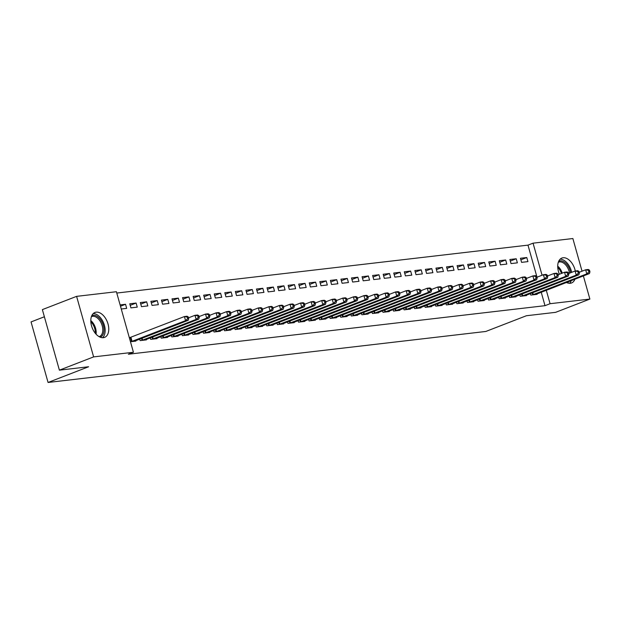 <?xml version="1.0" encoding="UTF-8"?>
<svg xmlns="http://www.w3.org/2000/svg" width="621" height="621" viewBox="0 0 621 621"><rect width="100%" height="100%" fill="white"/><g stroke="black" fill="none" stroke-linecap="round" stroke-linejoin="round"><path stroke-width="0.93" d="M574.937 279.194A13.359 8.127 -111.2 0 1 571.522 282.974A13.359 8.127 -111.2 0 1 570.28 283.277A13.359 8.127 -111.2 0 1 566.453 282.477M559.436 274.226A13.359 8.127 -111.2 0 1 561.865 258.057A13.359 8.127 -111.2 0 1 563.107 257.754A13.359 8.127 -111.2 0 1 575.287 271.004M103.373 337.684A13.359 8.127 -111.2 0 1 91.854 326.871A13.359 8.127 -111.2 0 1 94.959 312.464A13.359 8.127 -111.2 0 1 96.201 312.153A13.359 8.127 -111.2 0 1 107.712 322.967A13.359 8.127 -111.2 0 1 104.615 337.374A13.359 8.127 -111.2 0 1 103.373 337.684M537.002 277.199L527.982 245.132L116.779 293.05M527.982 245.132L533.059 243.168L572.865 238.534L582.04 271.191M44.378 316.764L31.05 321.926L48.065 382.466L485.832 331.459L526.406 315.74L555.648 312.332L589.88 299.074L550.074 303.708L546.301 290.286M48.065 382.466L88.632 366.755L59.391 370.163L42.368 309.615L76.6 296.357L116.406 291.723L133.422 352.262L93.616 356.896L76.6 296.357M509.888 259.493L511.036 263.583L517.371 262.846L516.222 258.755L509.888 259.493M519.816 294.828L520.235 296.31L526.569 295.573L526.445 295.122M488.766 261.953L489.915 266.044L496.257 265.307L495.1 261.216L488.766 261.953M498.702 297.288L499.113 298.771L505.455 298.033L505.323 297.583M467.652 264.414L468.801 268.505L475.135 267.767L473.986 263.677L467.652 264.414M477.58 299.749L477.999 301.232L484.333 300.494L484.209 300.044M446.53 266.875L447.679 270.966L454.021 270.228L452.864 266.137L446.53 266.875M456.466 302.21L456.877 303.692L463.219 302.955L463.087 302.505M425.416 269.335L426.565 273.426L432.899 272.689L431.75 268.598L425.416 269.335M435.344 304.67L435.763 306.153L442.098 305.416L441.973 304.965M404.294 271.796L405.451 275.887L411.785 275.15L410.636 271.059L404.294 271.796M414.23 307.131L414.649 308.614L420.984 307.876L420.852 307.426M383.18 274.257L384.329 278.348L390.663 277.61L389.514 273.519L383.18 274.257M393.109 309.592L393.528 311.074L399.862 310.337L399.738 309.887M362.066 276.718L363.215 280.808L369.549 280.071L368.4 275.98L362.066 276.718M371.995 312.053L372.414 313.535L378.748 312.798L378.616 312.347M340.945 279.178L342.093 283.269L348.428 282.532L347.279 278.441L340.945 279.178M350.873 314.513L351.292 315.996L357.626 315.258L357.502 314.808M319.831 281.639L320.979 285.73L327.314 284.992L326.165 280.902L319.831 281.639M329.759 316.974L330.178 318.457L336.512 317.719L336.38 317.269M298.709 284.1L299.858 288.191L306.192 287.453L305.043 283.362L298.709 284.1M308.645 319.435L309.056 320.917L315.39 320.18L315.266 319.73M277.595 286.56L278.744 290.651L285.078 289.914L283.929 285.823L277.595 286.56M287.523 321.895L287.942 323.378L294.276 322.641L294.152 322.19M256.473 289.021L257.622 293.112L263.956 292.375L262.807 288.284L256.473 289.021M266.409 324.356L266.82 325.839L273.155 325.101L273.03 324.651M235.359 291.482L236.508 295.573L242.842 294.835L241.693 290.744L235.359 291.482M245.287 326.817L245.706 328.299L252.041 327.562L251.916 327.112M214.237 293.943L215.386 298.033L221.728 297.296L220.571 293.205L214.237 293.943M224.173 329.277L224.585 330.76L230.927 330.023L230.795 329.572M193.123 296.403L194.272 300.494L200.606 299.757L199.457 295.666L193.123 296.403M203.051 331.738L203.471 333.221L209.805 332.483L209.681 332.033M172.001 298.864L173.15 302.955L179.492 302.217L178.343 298.127L172.001 298.864M181.937 334.199L182.349 335.682L188.691 334.944L188.559 334.494M150.887 301.325L152.036 305.416L158.371 304.678L157.222 300.587L150.887 301.325M160.816 336.66L161.235 338.142L167.569 337.405L167.445 336.955M129.766 303.785L130.922 307.876L137.257 307.139L136.108 303.048L129.766 303.785M139.702 339.12L140.121 340.603L146.455 339.866L146.323 339.415M133.422 352.262L128.353 354.226L545.005 305.679L541.233 292.25M130.464 341.729L135.89 341.092L135.766 340.642M129.315 337.638L130.115 337.545M120.117 304.911L125.543 304.282L126.692 308.373L121.266 309.002M150.259 337.886L150.678 339.369L157.012 338.631L156.888 338.181M140.33 302.559L141.479 306.65L147.814 305.912L146.665 301.822L140.33 302.559M171.38 335.425L171.792 336.908L178.126 336.171L178.002 335.72M161.444 300.098L162.593 304.189L168.928 303.452L167.779 299.361L161.444 300.098M192.494 332.965L192.914 334.455L199.248 333.71L199.124 333.26M182.566 297.638L183.715 301.728L190.049 300.991L188.9 296.9L182.566 297.638M213.608 330.504L214.028 331.994L220.362 331.249L220.238 330.799M203.68 295.177L204.829 299.268L211.163 298.53L210.014 294.439L203.68 295.177M234.73 328.043L235.149 329.534L241.484 328.788L241.352 328.338M224.802 292.716L225.951 296.807L232.285 296.07L231.136 291.979L224.802 292.716M255.844 325.583L256.263 327.073L262.598 326.328L262.473 325.878M245.916 290.255L247.065 294.346L253.399 293.609L252.25 289.518L245.916 290.255M276.966 323.122L277.385 324.612L283.719 323.867L283.587 323.417M267.03 287.795L268.187 291.886L274.521 291.148L273.372 287.057L267.03 287.795M298.08 320.661L298.499 322.152L304.833 321.406L304.709 320.956M288.152 285.334L289.301 289.425L295.635 288.687L294.486 284.597L288.152 285.334M319.202 318.2L319.613 319.691L325.955 318.946L325.823 318.495M309.266 282.873L310.415 286.964L316.757 286.227L315.6 282.136L309.266 282.873M340.316 315.74L340.735 317.23L347.069 316.485L346.945 316.035M330.388 280.413L331.536 284.503L337.871 283.766L336.722 279.675L330.388 280.413M361.438 313.279L361.849 314.769L368.191 314.024L368.059 313.574M351.502 277.952L352.65 282.043L358.992 281.305L357.836 277.214L351.502 277.952M382.552 310.818L382.971 312.309L389.305 311.563L389.181 311.113M372.623 275.491L373.772 279.582L380.106 278.845L378.957 274.754L372.623 275.491M403.673 308.365L404.085 309.848L410.419 309.103L410.295 308.653M393.737 273.03L394.886 277.121L401.22 276.384L400.071 272.293L393.737 273.03M424.787 305.905L425.206 307.387L431.541 306.642L431.416 306.192M414.859 270.57L416.008 274.661L422.342 273.923L421.193 269.832L414.859 270.57M445.909 303.444L446.32 304.927L452.655 304.181L452.53 303.731M435.973 268.109L437.122 272.2L443.456 271.462L442.307 267.372L435.973 268.109M467.023 300.983L467.442 302.466L473.776 301.721L473.644 301.27M457.095 265.648L458.244 269.739L464.578 269.002L463.429 264.911L457.095 265.648M488.137 298.522L488.556 300.005L494.89 299.26L494.766 298.81M478.209 263.188L479.358 267.278L485.692 266.541L484.543 262.45L478.209 263.188M509.259 296.062L509.678 297.544L516.012 296.799L515.88 296.349M499.323 260.727L500.479 264.818L506.814 264.08L505.665 259.989L499.323 260.727M530.373 293.601L530.792 295.084L537.126 294.346L537.002 293.888M520.445 258.266L521.593 262.357L527.928 261.62L526.779 257.529L520.445 258.266M542.071 275.235L533.059 243.168M583.375 275.926L589.88 299.074M59.391 370.163L93.616 356.896M545.005 305.679L550.074 303.708M120.49 306.238L125.543 304.282M130.2 305.338L136.108 303.048M140.765 304.104L146.665 301.822M151.322 302.877L157.222 300.587M161.879 301.643L167.779 299.361M172.436 300.417L178.343 298.127M183.001 299.182L188.9 296.9M193.558 297.956L199.457 295.666M204.115 296.722L210.014 294.439M214.672 295.495L220.571 293.205M225.237 294.261L231.136 291.979M235.794 293.034L241.693 290.744M246.351 291.8L252.25 289.518M256.908 290.574L262.807 288.284M267.465 289.339L273.372 287.057M278.029 288.113L283.929 285.823M288.586 286.879L294.486 284.597M299.143 285.652L305.043 283.362M309.7 284.418L315.6 282.136M320.265 283.192L326.165 280.902M330.822 281.957L336.722 279.675M341.379 280.731L347.279 278.441M351.936 279.497L357.836 277.214M362.501 278.27L368.4 275.98M373.058 277.036L378.957 274.754M383.615 275.809L389.514 273.519M394.172 274.575L400.071 272.293M404.729 273.349L410.636 271.059M415.294 272.114L421.193 269.832M425.851 270.888L431.75 268.598M436.408 269.654L442.307 267.372M446.965 268.427L452.864 266.137M457.53 267.193L463.429 264.911M468.087 265.967L473.986 263.677M478.644 264.732L484.543 262.45M489.201 263.506L495.1 261.216M499.765 262.272L505.665 259.989M510.322 261.045L516.222 258.755M520.879 259.811L526.779 257.529M131.272 341.635L185.563 320.638L188.202 320.327L134.183 341.294M129.354 337.785L184.414 316.547L187.053 316.236L188.256 316.92L187.2 317.044L187.658 318.682L188.714 318.557L188.256 316.92M187.658 318.682L185.563 320.638L184.414 316.547L187.2 317.044M188.202 320.327L188.714 318.557M141.829 340.401L196.127 319.404L198.767 319.101L144.747 340.067M188.512 317.82L194.971 315.313L197.618 315.01L198.813 315.685L197.757 315.81L198.215 317.447L199.279 317.323L198.813 315.685M198.215 317.447L196.127 319.404L194.971 315.313L197.757 315.81M198.767 319.101L199.279 317.323M152.386 339.175L206.684 318.177L209.324 317.867L155.304 338.833M199.069 316.594L205.535 314.086L208.175 313.776L209.37 314.459L208.314 314.583L208.78 316.221L209.836 316.097L209.37 314.459M208.78 316.221L206.684 318.177L205.535 314.086L208.314 314.583M209.324 317.867L209.836 316.097M91.807 315.623A11.558 7.033 -111.2 0 1 100.222 319.186A11.558 7.033 -111.2 0 1 103.963 331.094A11.558 7.033 -111.2 0 1 100.152 337.164M99.096 336.644A10.704 6.513 68.8 0 0 99.469 336.52A10.704 6.513 68.8 0 0 102.752 330.985A10.704 6.513 68.8 0 0 99.414 320.118A10.704 6.513 68.8 0 0 91.737 316.555A10.704 6.513 68.8 0 0 91.38 316.718M102.581 337.715A13.274 8.073 68.8 0 0 105.104 331.808A13.274 8.073 68.8 0 0 93.235 313.574M569.03 281.484A11.558 7.033 -111.2 0 1 567.066 282.757M571.669 272.347A13.274 8.073 68.8 0 0 560.142 259.174M569.496 283.308A13.274 8.073 68.8 0 0 571.297 280.607M558.714 261.216A11.558 7.033 -111.2 0 1 570.66 272.743M569.511 273.186A10.704 6.513 68.8 0 0 558.644 262.155A10.704 6.513 68.8 0 0 558.287 262.31M162.943 337.94L217.241 316.943L219.881 316.64L165.861 337.607M209.626 315.359L216.092 312.852L218.732 312.549L219.935 313.225L218.879 313.349L219.337 314.987L220.393 314.863L219.935 313.225M219.337 314.987L217.241 316.943L216.092 312.852L218.879 313.349M219.881 316.64L220.393 314.863M173.5 336.714L227.798 315.716L230.438 315.406L176.418 336.372M220.183 314.133L226.649 311.626L229.289 311.315L230.492 311.998L229.436 312.122L229.894 313.76L230.95 313.636L230.492 311.998M229.894 313.76L227.798 315.716L226.649 311.626L229.436 312.122M230.438 315.406L230.95 313.636M184.064 335.48L238.363 314.482L241.002 314.179L186.975 335.146M230.748 312.899L237.206 310.391L239.846 310.089L241.049 310.764L239.993 310.888L240.451 312.526L241.507 312.402L241.049 310.764M240.451 312.526L238.363 314.482L237.206 310.391L239.993 310.888M241.002 314.179L241.507 312.402M194.621 334.253L248.92 313.256L251.559 312.945L197.54 333.912M241.305 311.672L247.771 309.165L250.41 308.854L251.606 309.537L250.55 309.662L251.016 311.3L252.072 311.175L251.606 309.537M251.016 311.3L248.92 313.256L247.771 309.165L250.55 309.662M251.559 312.945L252.072 311.175M205.178 333.019L259.477 312.021L262.116 311.719L208.097 332.685M251.862 310.438L258.328 307.931L260.967 307.628L262.171 308.303L261.115 308.427L261.573 310.065L262.629 309.941L262.171 308.303M261.573 310.065L259.477 312.021L258.328 307.931L261.115 308.427M262.116 311.719L262.629 309.941M215.735 331.793L270.034 310.795L272.673 310.484L218.654 331.451M262.419 309.211L268.885 306.704L271.524 306.394L272.728 307.077L271.672 307.201L272.13 308.839L273.186 308.715L272.728 307.077M272.13 308.839L270.034 310.795L268.885 306.704L271.672 307.201M272.673 310.484L273.186 308.715M226.3 330.558L280.591 309.561L283.23 309.258L229.211 330.225M272.976 307.977L279.442 305.47L282.081 305.167L283.285 305.85L282.229 305.967L282.687 307.605L283.743 307.48L283.285 305.85M282.687 307.605L280.591 309.561L279.442 305.47L282.229 305.967M283.23 309.258L283.743 307.48M236.857 329.332L291.156 308.334L293.795 308.024L239.776 328.99M283.541 306.751L290.007 304.243L292.646 303.933L293.842 304.616L292.786 304.74L293.252 306.378L294.307 306.254L293.842 304.616M293.252 306.378L291.156 308.334L290.007 304.243L292.786 304.74M293.795 308.024L294.307 306.254M247.414 328.098L301.713 307.1L304.352 306.797L250.333 327.764M294.098 305.516L300.564 303.009L303.203 302.706L304.406 303.39L303.351 303.506L303.809 305.144L304.864 305.02L304.406 303.39M303.809 305.144L301.713 307.1L300.564 303.009L303.351 303.506M304.352 306.797L304.864 305.02M257.971 326.871L312.27 305.874L314.909 305.563L260.89 326.53M304.655 304.29L311.121 301.783L313.76 301.472L314.963 302.155L313.908 302.28L314.366 303.917L315.421 303.793L314.963 302.155M314.366 303.917L312.27 305.874L311.121 301.783L313.908 302.28M314.909 305.563L315.421 303.793M268.536 325.637L322.827 304.639L325.466 304.337L271.447 325.303M315.212 303.056L321.678 300.548L324.317 300.246L325.52 300.929L324.465 301.045L324.923 302.683L325.978 302.559L325.52 300.929M324.923 302.683L322.827 304.639L321.678 300.548L324.465 301.045M325.466 304.337L325.978 302.559M279.093 324.41L333.392 303.413L336.031 303.102L282.012 324.069M325.777 301.829L332.235 299.322L334.882 299.012L336.077 299.695L335.022 299.819L335.48 301.457L336.535 301.332L336.077 299.695M335.48 301.457L333.392 303.413L332.235 299.322L335.022 299.819M336.031 303.102L336.535 301.332M289.65 323.176L343.949 302.179L346.588 301.876L292.569 322.842M336.334 300.595L342.8 298.088L345.439 297.785L346.634 298.468L345.579 298.585L346.044 300.222L347.1 300.098L346.634 298.468M346.044 300.222L343.949 302.179L342.8 298.088L345.579 298.585M346.588 301.876L347.1 300.098M300.207 321.95L354.506 300.952L357.145 300.642L303.126 321.608M346.891 299.369L353.357 296.861L355.996 296.551L357.199 297.234L356.144 297.358L356.601 298.996L357.657 298.872L357.199 297.234M356.601 298.996L354.506 300.952L353.357 296.861L356.144 297.358M357.145 300.642L357.657 298.872M310.764 320.715L365.063 299.718L367.702 299.415L313.683 320.382M357.448 298.134L363.914 295.627L366.553 295.324L367.756 296.007L366.7 296.124L367.158 297.762L368.214 297.638L367.756 296.007M367.158 297.762L365.063 299.718L363.914 295.627L366.7 296.124M367.702 299.415L368.214 297.638M321.329 319.489L375.62 298.491L378.267 298.181L324.24 319.147M368.012 296.908L374.471 294.401L377.11 294.09L378.313 294.773L377.257 294.897L377.715 296.535L378.771 296.411L378.313 294.773M377.715 296.535L375.62 298.491L374.471 294.401L377.257 294.897M378.267 298.181L378.771 296.411M331.886 318.255L386.184 297.257L388.824 296.954L334.804 317.921M378.569 295.674L385.036 293.166L387.675 292.864L388.87 293.547L387.815 293.663L388.28 295.301L389.336 295.177L388.87 293.547M388.28 295.301L386.184 297.257L385.036 293.166L387.815 293.663M388.824 296.954L389.336 295.177M342.443 317.028L396.741 296.031L399.381 295.72L345.361 316.687M389.126 294.447L395.593 291.94L398.232 291.629L399.435 292.312L398.379 292.437L398.837 294.075L399.893 293.95L399.435 292.312M398.837 294.075L396.741 296.031L395.593 291.94L398.379 292.437M399.381 295.72L399.893 293.95M353 315.794L407.298 294.796L409.938 294.494L355.918 315.46M399.683 293.213L406.15 290.706L408.789 290.403L409.992 291.086L408.936 291.202L409.394 292.84L410.45 292.716L409.992 291.086M409.394 292.84L407.298 294.796L406.15 290.706L408.936 291.202M409.938 294.494L410.45 292.716M363.564 314.568L417.855 293.57L420.495 293.259L366.475 314.226M410.24 291.986L416.707 289.479L419.346 289.169L420.549 289.852L419.493 289.976L419.951 291.614L421.007 291.49L420.549 289.852M419.951 291.614L417.855 293.57L416.707 289.479L419.493 289.976M420.495 293.259L421.007 291.49M374.121 313.333L428.42 292.336L431.059 292.033L377.04 313M420.805 290.752L427.271 288.245L429.911 287.942L431.106 288.625L430.05 288.742L430.516 290.38L431.572 290.255L431.106 288.625M430.516 290.38L428.42 292.336L427.271 288.245L430.05 288.742M431.059 292.033L431.572 290.255M384.678 312.107L438.977 291.109L441.616 290.799L387.597 311.765M431.362 289.526L437.828 287.018L440.468 286.708L441.671 287.391L440.615 287.515L441.073 289.153L442.129 289.029L441.671 287.391M441.073 289.153L438.977 291.109L437.828 287.018L440.615 287.515M441.616 290.799L442.129 289.029M395.235 310.873L449.534 289.875L452.173 289.572L398.154 310.539M441.919 288.291L448.385 285.784L451.025 285.481L452.228 286.165L451.172 286.281L451.63 287.919L452.686 287.795L452.228 286.165M451.63 287.919L449.534 289.875L448.385 285.784L451.172 286.281M452.173 289.572L452.686 287.795M405.792 309.646L460.091 288.649L462.73 288.338L408.711 309.305M452.476 287.065L458.942 284.558L461.582 284.247L462.785 284.93L461.729 285.055L462.187 286.692L463.243 286.568L462.785 284.93M462.187 286.692L460.091 288.649L458.942 284.558L461.729 285.055M462.73 288.338L463.243 286.568M416.357 308.412L470.656 287.414L473.295 287.112L419.268 308.078M463.041 285.831L469.499 283.323L472.139 283.021L473.342 283.704L472.286 283.82L472.744 285.458L473.8 285.334L473.342 283.704M472.744 285.458L470.656 287.414L469.499 283.323L472.286 283.82M473.295 287.112L473.8 285.334M426.914 307.185L481.213 286.188L483.852 285.877L429.833 306.844M473.598 284.604L480.064 282.097L482.703 281.787L483.899 282.47L482.843 282.594L483.309 284.232L484.364 284.108L483.899 282.47M483.309 284.232L481.213 286.188L480.064 282.097L482.843 282.594M483.852 285.877L484.364 284.108M437.471 305.951L491.77 284.954L494.409 284.651L440.39 305.617M484.155 283.37L490.621 280.863L493.26 280.56L494.463 281.243L493.408 281.36L493.866 282.997L494.921 282.873L494.463 281.243M493.866 282.997L491.77 284.954L490.621 280.863L493.408 281.36M494.409 284.651L494.921 282.873M448.028 304.725L502.327 283.727L504.966 283.417L450.947 304.383M494.712 282.144L501.178 279.636L503.817 279.326L505.02 280.009L503.965 280.133L504.423 281.771L505.478 281.647L505.02 280.009M504.423 281.771L502.327 283.727L501.178 279.636L503.965 280.133M504.966 283.417L505.478 281.647M458.593 303.49L512.884 282.493L515.531 282.19L461.504 303.157M505.277 280.909L511.735 278.402L514.374 278.099L515.577 278.782L514.522 278.899L514.98 280.537L516.035 280.413L515.577 278.782M514.98 280.537L512.884 282.493L511.735 278.402L514.522 278.899M515.531 282.19L516.035 280.413M469.15 302.264L523.449 281.266L526.088 280.956L472.069 301.922M515.834 279.683L522.3 277.176L524.939 276.865L526.134 277.548L525.079 277.672L525.545 279.31L526.6 279.186L526.134 277.548M525.545 279.31L523.449 281.266L522.3 277.176L525.079 277.672M526.088 280.956L526.6 279.186M479.707 301.03L534.006 280.032L536.645 279.729L482.626 300.696M526.391 278.449L532.857 275.941L535.496 275.639L536.699 276.322L535.644 276.438L536.102 278.076L537.157 277.952L536.699 276.322M536.102 278.076L534.006 280.032L532.857 275.941L535.644 276.438M536.645 279.729L537.157 277.952M490.264 299.803L544.563 278.806L547.202 278.495L493.183 299.462M536.948 277.222L543.414 274.715L546.053 274.404L547.256 275.087L546.201 275.212L546.659 276.85L547.714 276.725L547.256 275.087M546.659 276.85L544.563 278.806L543.414 274.715L546.201 275.212M547.202 278.495L547.714 276.725M500.829 298.569L555.12 277.571L557.759 277.269L503.74 298.235M547.505 275.988L553.971 273.481L556.61 273.178L557.813 273.861L556.758 273.977L557.216 275.615L558.271 275.491L557.813 273.861M557.216 275.615L555.12 277.571L553.971 273.481L556.758 273.977M557.759 277.269L558.271 275.491M511.386 297.343L565.684 276.345L568.324 276.035L514.304 297.001M558.069 274.761L564.528 272.254L567.175 271.944L568.37 272.627L567.315 272.751L567.78 274.389L568.836 274.265L568.37 272.627M567.78 274.389L565.684 276.345L564.528 272.254L567.315 272.751M568.324 276.035L568.836 274.265M521.943 296.108L576.241 275.111L578.881 274.808L524.861 295.775M568.626 273.527L575.093 271.02L577.732 270.717L578.935 271.4L577.872 271.517L578.337 273.155L579.393 273.03L578.935 271.4M578.337 273.155L576.241 275.111L575.093 271.02L577.872 271.517M578.881 274.808L579.393 273.03M532.5 294.882L586.798 273.884L589.438 273.574L535.418 294.54M579.183 272.301L585.65 269.793L588.289 269.483L589.492 270.166L588.436 270.29L588.894 271.928L589.95 271.804L589.492 270.166M588.894 271.928L586.798 273.884L585.65 269.793L588.436 270.29M589.438 273.574L589.95 271.804M131.52 341.558L130.363 337.467M132.063 341.364L130.915 337.273M142.077 340.324L141.534 338.406M142.628 340.129L142.077 338.197M152.634 339.097L152.098 337.18M153.185 338.903L152.642 336.97M90.806 320.576A10.704 6.513 -111.2 0 1 96.146 333.547A10.704 6.513 -111.2 0 1 96.076 334.183M95.316 333.298A10.355 6.295 68.8 0 0 90.837 321.74M557.712 266.168A10.704 6.513 -111.2 0 1 562.261 273.131M561.438 273.457A10.355 6.295 68.8 0 0 557.743 267.333M163.191 337.863L162.655 335.945M163.742 337.669L163.199 335.736M173.748 336.636L173.212 334.719M174.299 336.442L173.756 334.509M184.313 335.402L183.769 333.485M184.856 335.208L184.313 333.275M194.87 334.176L194.334 332.258M195.421 333.982L194.878 332.049M205.427 332.941L204.891 331.024M205.978 332.747L205.435 330.814M215.984 331.715L215.448 329.798M216.535 331.521L215.992 329.588M226.549 330.481L226.005 328.563M227.092 330.287L226.549 328.354M237.106 329.254L236.562 327.337M237.657 329.06L237.113 327.127M247.663 328.02L247.127 326.103M248.214 327.826L247.67 325.893M258.22 326.793L257.684 324.876M258.771 326.599L258.227 324.667M268.777 325.559L268.241 323.642M269.328 325.365L268.784 323.432M279.341 324.333L278.798 322.415M279.892 324.139L279.341 322.206M289.898 323.099L289.363 321.181M290.449 322.904L289.906 320.972M300.455 321.872L299.92 319.955M301.006 321.678L300.463 319.745M311.012 320.638L310.477 318.72M311.563 320.444L311.02 318.511M321.577 319.411L321.034 317.494M322.12 319.217L321.577 317.284M332.134 318.177L331.591 316.26M332.685 317.983L332.142 316.05M342.691 316.951L342.155 315.033M343.242 316.757L342.699 314.824M353.248 315.716L352.712 313.799M353.799 315.522L353.256 313.589M363.813 314.49L363.269 312.573M364.356 314.296L363.813 312.363M374.37 313.256L373.826 311.338M374.921 313.062L374.378 311.129M384.927 312.029L384.391 310.112M385.478 311.835L384.935 309.902M395.484 310.795L394.948 308.878M396.035 310.601L395.492 308.668M406.041 309.569L405.505 307.651M406.592 309.374L406.049 307.442M416.606 308.334L416.062 306.417M417.157 308.14L416.606 306.207M427.163 307.108L426.627 305.19M427.714 306.914L427.17 304.981M437.72 305.874L437.184 303.956M438.271 305.679L437.727 303.747M448.277 304.647L447.741 302.73M448.828 304.453L448.284 302.52M458.841 303.413L458.298 301.495M459.385 303.219L458.841 301.286M469.398 302.186L468.855 300.269M469.95 301.992L469.406 300.059M479.955 300.952L479.42 299.035M480.507 300.758L479.963 298.825M490.512 299.726L489.977 297.808M491.064 299.532L490.52 297.599M501.077 298.491L500.534 296.574M501.621 298.297L501.077 296.364M511.634 297.265L511.091 295.348M512.185 297.071L511.642 295.138M522.191 296.031L521.656 294.113M522.742 295.837L522.199 293.904M532.748 294.804L532.213 292.887M533.299 294.61L532.756 292.677"/></g></svg>
